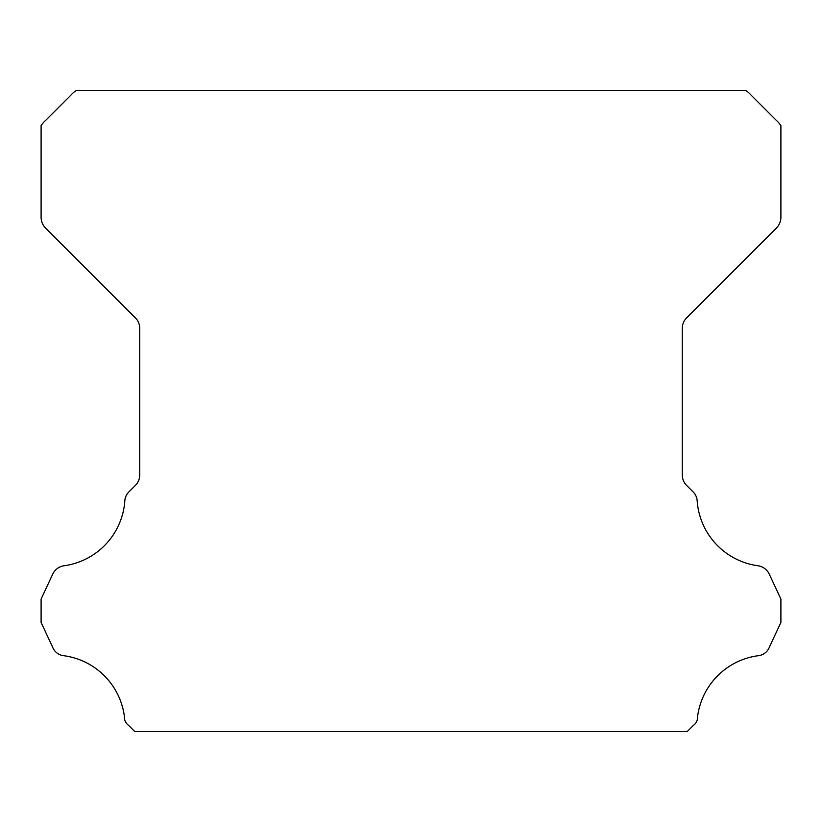 <?xml version="1.0" encoding="UTF-8"?>
<svg xmlns="http://www.w3.org/2000/svg" width="822" height="822" viewBox="0 0 822 822"><rect width="100%" height="100%" fill="white"/><g stroke="black" fill="none" stroke-linecap="round" stroke-linejoin="round"><path stroke-width="1.23" d="M124.43 717.37A9.813 9.813 0 0 1 124.451 716.825A70.558 70.558 0 0 0 64.095 655.751A13.45 13.45 0 0 1 52.67 647.263L41.1 622.439L41.1 599.074L52.711 574.167A14.796 14.796 0 0 1 64.095 565.762A70.558 70.558 0 0 0 124.81 501.071A13.769 13.769 0 0 1 129.167 491.648L135.404 485.401A14.796 14.796 0 0 0 139.74 474.941L139.74 328.348A14.796 14.796 0 0 0 135.404 317.888L45.467 227.951A15.433 15.433 0 0 1 41.1 217.532L41.1 125.643A24.999 24.999 0 0 1 45.744 120.31L70.939 95.105A27.897 27.897 0 0 1 76.323 90.42L745.677 90.42A27.897 27.897 0 0 1 751.061 95.105L776.256 120.31A24.999 24.999 0 0 1 780.9 125.643L780.9 217.532A15.433 15.433 0 0 1 776.533 227.951L686.596 317.888A14.796 14.796 0 0 0 682.26 328.348L682.26 474.941A14.796 14.796 0 0 0 686.596 485.401L692.833 491.648A13.769 13.769 0 0 1 697.19 501.071A70.558 70.558 0 0 0 757.905 565.762A14.796 14.796 0 0 1 769.289 574.167L780.9 599.074L780.9 622.439L769.33 647.263A13.45 13.45 0 0 1 757.905 655.751A70.558 70.558 0 0 0 697.549 716.825A9.813 9.813 0 0 1 693.336 725.436L687.192 731.58L134.808 731.58L128.664 725.436A9.813 9.813 0 0 1 124.43 717.37"/></g></svg>
